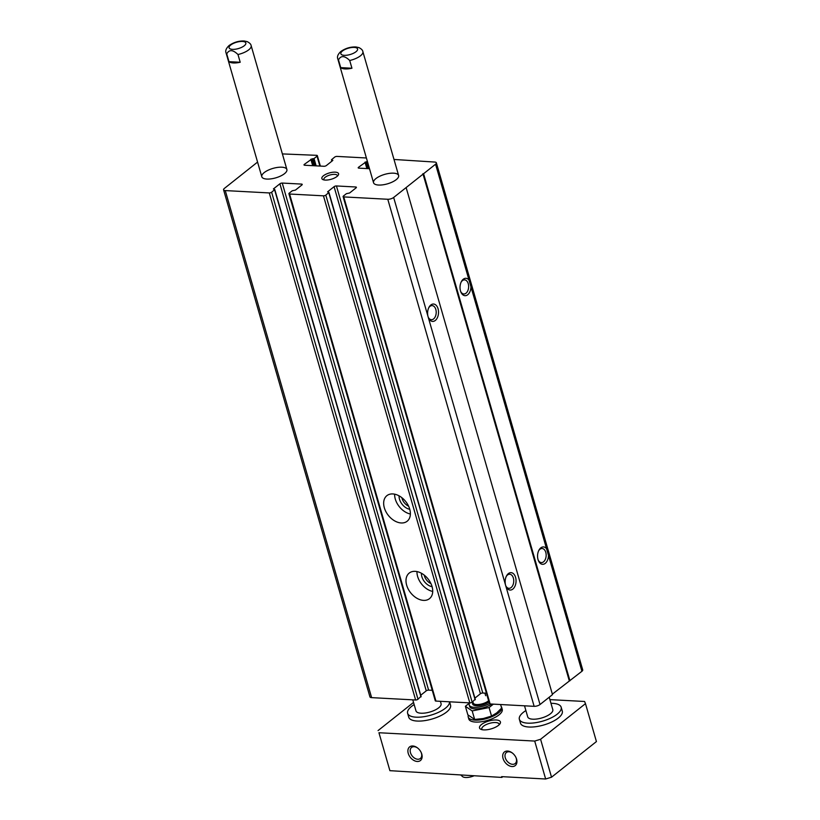 <?xml version="1.0" encoding="UTF-8"?>
<svg xmlns="http://www.w3.org/2000/svg" width="820" height="820" viewBox="0 0 820 820"><rect width="100%" height="100%" fill="white"/><g stroke="black" fill="none" stroke-linecap="round" stroke-linejoin="round"><path stroke-width="1.23" d="M394 159.459L434.672 162.052A4.356 1.64 163.9 0 1 436.363 162.821A4.356 1.64 163.9 0 1 435.563 164.215L581.923 671.272L552.352 694.161M436.363 162.821L582.712 669.878A4.356 1.64 163.9 0 1 581.923 671.272M420.855 696.467L417.985 699.275A1.742 0.656 163.9 0 1 415.627 699.993L371.614 697.635A4.356 1.64 163.9 0 1 369.933 696.867L223.573 189.809A4.356 1.64 163.9 0 1 224.372 188.426L257.572 162.073M435.563 164.215L393.661 197.466A4.356 1.64 163.9 0 1 387.788 199.27L343.764 196.913A1.742 0.656 163.9 0 1 343.098 196.605A1.742 0.656 163.9 0 1 343.416 196.052L346.409 193.674L349.607 192.997L356.085 187.852A1.742 0.656 163.9 0 0 356.403 187.298A1.742 0.656 163.9 0 0 355.726 186.991L336.436 185.955A1.742 0.656 163.9 0 0 334.078 186.683L327.59 191.829L328.953 192.454L325.806 195.109A1.742 0.656 163.9 0 1 323.449 195.826L289.593 194.022A1.742 0.656 163.9 0 1 288.917 193.715A1.742 0.656 163.9 0 1 289.234 193.151L292.228 190.783L295.425 190.107L301.914 184.961A1.742 0.656 163.9 0 0 302.231 184.408A1.742 0.656 163.9 0 0 301.555 184.09L282.254 183.065A1.742 0.656 163.9 0 0 279.907 183.782L273.419 188.928L274.782 189.563L271.625 192.218A1.742 0.656 163.9 0 1 269.278 192.936L225.264 190.578A4.356 1.64 163.9 0 1 223.573 189.809M282.387 153.914L316.663 155.328A1.742 0.656 163.9 0 1 317.34 155.636A1.742 0.656 163.9 0 1 317.022 156.189L314.029 158.567L312.01 158.875L313.988 165.742M366.396 157.983L336.979 156.405A1.742 0.656 163.9 0 0 334.632 157.132L331.475 159.777L332.838 160.412L326.36 165.558A1.742 0.656 163.9 0 1 324.002 166.275L304.702 165.25A1.742 0.656 163.9 0 1 304.025 164.943A1.742 0.656 163.9 0 1 304.343 164.379L312.01 158.875M367.493 161.765L366.181 161.776L368.159 168.643M369.502 168.715L358.873 168.141A1.742 0.656 163.9 0 1 358.207 167.833A1.742 0.656 163.9 0 1 358.524 167.28L366.181 161.776M468.999 280.061A8.702 5.453 93.1 0 0 463.249 279.251A8.702 5.453 93.1 0 0 461.383 281.598A8.702 5.453 93.1 0 0 460.83 291.92A8.702 5.453 93.1 0 0 466.898 295.272A8.702 5.453 93.1 0 0 470.946 286.805M423.591 173.717L569.951 680.774M546.54 548.682A8.702 5.453 93.1 0 0 540.79 547.873A8.702 5.453 93.1 0 0 538.914 550.22A8.702 5.453 93.1 0 0 538.361 560.552A8.702 5.453 93.1 0 0 544.429 563.893A8.702 5.453 93.1 0 0 548.488 555.427M422.915 173.676L569.275 680.733M406.136 187.575L552.485 694.632L540.021 704.524A4.356 1.64 163.9 0 1 534.138 706.327L490.124 703.97A1.742 0.656 163.9 0 1 489.448 703.662L343.098 196.605M393.661 197.466L428.071 316.684A8.702 5.453 93.1 0 0 428.409 317.658A8.702 5.453 93.1 0 0 435.717 320.097A8.702 5.453 93.1 0 0 437.952 308.433A8.702 5.453 93.1 0 0 430.828 304.989A8.702 5.453 93.1 0 0 428.962 307.326A8.702 5.453 93.1 0 0 428.071 316.684L505.612 585.306A8.702 5.453 93.1 0 0 505.94 586.279A8.702 5.453 93.1 0 0 513.258 588.719A8.702 5.453 93.1 0 0 515.483 577.054A8.702 5.453 93.1 0 0 508.359 573.611A8.702 5.453 93.1 0 0 506.493 575.947A8.702 5.453 93.1 0 0 505.612 585.306L540.021 704.524M486.434 693.207L482.785 693.013A1.742 0.656 163.9 0 0 480.438 693.73L474.913 698.117M475.026 699.368L472.156 702.166A1.742 0.656 163.9 0 1 469.809 702.883L435.943 701.079A1.742 0.656 163.9 0 1 435.276 700.772L288.917 193.715M392.831 493.937A16.318 11.121 51.6 0 1 408.124 505.212A16.318 11.121 51.6 0 1 407.161 521.233A16.318 11.121 51.6 0 1 388.311 515.36A16.318 11.121 51.6 0 1 386.876 495.669A16.318 11.121 51.6 0 1 392.831 493.937M415.176 571.345A16.318 11.121 51.6 0 1 430.469 582.63A16.318 11.121 51.6 0 1 429.506 598.641A16.318 11.121 51.6 0 1 410.646 592.778A16.318 11.121 51.6 0 1 409.221 573.077A16.318 11.121 51.6 0 1 415.176 571.345M432.253 690.317L428.614 690.122A1.742 0.656 163.9 0 0 426.256 690.84L420.732 695.227M323.449 175.757A8.702 3.29 -16.1 0 0 322.957 179.611A8.702 3.29 -16.1 0 0 331.126 179.283A8.702 3.29 -16.1 0 0 338.219 175.203A8.702 3.29 -16.1 0 0 334.047 172.149A8.702 3.29 -16.1 0 0 323.449 175.757M375.929 178.565A13.058 4.93 -16.1 0 0 373.541 182.727A13.058 4.93 -16.1 0 0 387.45 183.844A13.058 4.93 -16.1 0 0 398.622 175.49A13.058 4.93 -16.1 0 0 389.367 173.379A13.058 4.93 -16.1 0 0 375.929 178.565M264.194 172.589A13.058 4.93 -16.1 0 0 261.805 176.751A13.058 4.93 -16.1 0 0 275.715 177.868A13.058 4.93 -16.1 0 0 286.887 169.514A13.058 4.93 -16.1 0 0 277.632 167.403A13.058 4.93 -16.1 0 0 264.194 172.589M505.745 585.736A7.052 4.418 93.1 0 0 508.933 588.329A7.052 4.418 93.1 0 0 513.73 581.513A7.052 4.418 93.1 0 0 509.691 574.236A7.052 4.418 93.1 0 0 507.498 575.005A7.052 4.418 93.1 0 0 506.237 576.47M538.166 560.009A7.052 4.418 93.1 0 0 541.364 562.592A7.052 4.418 93.1 0 0 546.151 555.786A7.052 4.418 93.1 0 0 542.112 548.508A7.052 4.418 93.1 0 0 539.929 549.277A7.052 4.418 93.1 0 0 538.658 550.732M428.204 317.114A7.052 4.418 93.1 0 0 431.402 319.697A7.052 4.418 93.1 0 0 436.189 312.891A7.052 4.418 93.1 0 0 432.16 305.614A7.052 4.418 93.1 0 0 429.967 306.383A7.052 4.418 93.1 0 0 428.706 307.848M460.635 291.387A7.052 4.418 93.1 0 0 463.823 293.97A7.052 4.418 93.1 0 0 468.62 287.164A7.052 4.418 93.1 0 0 464.581 279.876A7.052 4.418 93.1 0 0 462.388 280.655A7.052 4.418 93.1 0 0 461.127 282.111M432.724 591.435A16.318 11.121 51.6 0 1 416.97 571.581M432.109 586.71A10.875 7.411 51.6 0 1 421.429 573.262M430.941 583.573A8.989 6.13 51.6 0 1 424.217 575.107M410.379 514.017A16.318 11.121 51.6 0 1 394.625 494.163M409.764 509.292A10.875 7.411 51.6 0 1 399.084 495.844M408.596 506.165A8.989 6.13 51.6 0 1 401.872 497.689M337.44 176.095A7.052 2.665 -16.1 0 0 337.42 175.634A7.052 2.665 -16.1 0 0 332.418 174.486A7.052 2.665 -16.1 0 0 325.151 177.294A7.052 2.665 -16.1 0 0 323.859 179.539A7.052 2.665 -16.1 0 0 324.084 179.949M338.486 59.891C340.853 55.36 344.605 55.555 349.709 60.495A13.058 4.93 -16.1 0 0 362.87 51.629C362.696 50.194 361.384 48.851 358.934 47.601L356.034 46.976C350.622 46.73 345.558 48.226 340.853 51.475C337.922 54.222 336.907 56.682 337.789 58.866A13.058 4.93 -16.1 0 0 338.486 59.891L340.72 67.629L351.944 68.234A13.058 4.93 163.9 0 1 340.72 67.629M351.944 68.234L349.709 60.495M226.75 53.925C229.118 49.384 232.87 49.59 237.974 54.52A13.058 4.93 -16.1 0 0 251.145 45.653C250.961 44.218 249.649 42.876 247.199 41.625L244.298 41C238.886 40.754 233.823 42.261 229.118 45.5C226.187 48.247 225.172 50.717 226.053 52.89A13.058 4.93 -16.1 0 0 226.75 53.925L228.985 61.664L240.209 62.258L237.974 54.52M240.209 62.258A13.058 4.93 163.9 0 1 228.985 61.664M421.172 752.473A7.052 4.807 51.6 0 1 420.342 758.5A7.052 4.807 51.6 0 1 412.193 755.968A7.052 4.807 51.6 0 1 411.568 747.45A7.052 4.807 51.6 0 1 414.141 746.702A7.052 4.807 51.6 0 1 417.626 748.004M515.975 757.547A7.052 4.807 51.6 0 1 515.144 763.563A7.052 4.807 51.6 0 1 506.996 761.032A7.052 4.807 51.6 0 1 506.381 752.514A7.052 4.807 51.6 0 1 508.953 751.766A7.052 4.807 51.6 0 1 512.428 753.078M412.778 745.985A8.702 5.935 51.6 0 1 417.37 747.809A8.702 5.935 51.6 0 1 421.306 752.77A8.702 5.935 51.6 0 1 417.995 761.462A8.702 5.935 51.6 0 1 408.38 753.805A8.702 5.935 51.6 0 1 412.778 745.985M507.58 751.048A8.702 5.935 51.6 0 1 512.172 752.873A8.702 5.935 51.6 0 1 516.108 757.844A8.702 5.935 51.6 0 1 512.797 766.526A8.702 5.935 51.6 0 1 503.183 758.869A8.702 5.935 51.6 0 1 507.58 751.048M502.762 776.704L501.86 777.421L501.635 776.642L545.649 779L551.532 777.206L596.427 741.567L585.48 703.642L540.585 739.271L551.532 777.206M540.585 739.271L534.701 741.065L545.649 779M534.701 741.065L378.953 732.742L389.9 770.677L501.86 777.421M378.953 732.742L389.9 770.677M378.061 730.579L413.536 702.422M549.912 699.624L584.588 701.479L585.48 703.642M449.585 701.807L450.549 705.118A21.761 8.22 163.9 0 1 446.572 712.057A21.761 8.22 163.9 0 1 424.176 720.708A21.761 8.22 163.9 0 1 408.739 717.192L407.622 713.318A21.761 8.22 -16.1 0 0 430.09 715.378A21.761 8.22 -16.1 0 0 449.534 701.807M561.167 707.219L562.284 711.094A21.761 8.22 163.9 0 1 558.307 718.033A21.761 8.22 163.9 0 1 535.911 726.674A21.761 8.22 163.9 0 1 520.474 723.158L519.357 719.294A21.761 8.22 -16.1 0 0 542.543 721.159A21.761 8.22 -16.1 0 0 561.167 707.219A21.761 8.22 -16.1 0 0 550.978 703.314M501.676 707.383L502.229 709.31A17.404 6.58 163.9 0 1 499.052 714.866A17.404 6.58 163.9 0 1 481.135 721.784A17.404 6.58 163.9 0 1 468.784 718.966L468.23 717.028A17.404 6.58 -16.1 0 0 486.772 718.525A17.404 6.58 -16.1 0 0 501.676 707.383A17.404 6.58 -16.1 0 0 501.133 706.399M481.504 724.49A10.875 4.11 -16.1 0 0 480.889 729.308A10.875 4.11 -16.1 0 0 491.108 728.888A10.875 4.11 -16.1 0 0 499.974 723.804A10.875 4.11 -16.1 0 0 494.757 719.991A10.875 4.11 -16.1 0 0 481.504 724.49M499.113 724.808A8.989 3.403 -16.1 0 0 499.093 724.121A8.989 3.403 -16.1 0 0 492.717 722.676A8.989 3.403 -16.1 0 0 483.452 726.243A8.989 3.403 -16.1 0 0 481.811 729.113A8.989 3.403 -16.1 0 0 482.16 729.697M468.312 715.265A17.404 6.58 -16.1 0 0 468.23 717.028M525.897 710.561A21.761 8.22 -16.1 0 0 523.334 712.354A21.761 8.22 -16.1 0 0 519.357 719.294M549.216 697.226L552.803 709.638A13.058 4.93 163.9 0 1 550.415 713.8A13.058 4.93 163.9 0 1 536.977 718.986A13.058 4.93 163.9 0 1 527.721 716.875L524.523 705.815M414.161 704.585A21.761 8.22 -16.1 0 0 411.599 706.379A21.761 8.22 -16.1 0 0 407.622 713.318M440.391 701.315L441.068 703.662A13.058 4.93 163.9 0 1 438.679 707.824A13.058 4.93 163.9 0 1 425.242 713.01A13.058 4.93 163.9 0 1 415.986 710.909L412.788 699.839M461.014 775.238L462.572 776.601A8.866 3.352 -16.1 0 0 465.545 777.483A8.866 3.352 -16.1 0 0 473.755 775.915M484.917 693.125L485.665 695.708M493.373 704.144L489.079 707.547L472.187 710.919L465.381 706.286L469.665 702.883A13.12 4.961 -16.1 0 0 469.214 705.005L469.665 706.553A13.12 4.961 -16.1 0 0 478.367 708.746A13.12 4.961 -16.1 0 0 491.672 704.052M469.214 705.005A13.12 4.961 -16.1 0 0 476.779 707.311A13.12 4.961 -16.1 0 0 489.427 703.611M500.6 704.534L501.625 708.08L496.797 712.836L491.539 716.075L483.318 718.525L474.647 719.447L467.841 714.814L465.381 706.286M491.539 716.075L489.079 707.547M474.647 719.447L472.187 710.919M225.264 190.578L371.614 697.635M317.022 156.189L319.872 166.06M314.029 158.567L316.141 165.855M312.851 158.926L314.839 165.794M310.831 159.234L312.686 165.671M304.343 164.379L304.589 165.24M331.813 159.941L332.12 160.986M367.032 161.817L369.01 168.684M365.002 162.135L366.868 168.571M358.524 167.28L358.77 168.131M387.788 199.27L534.138 706.327M343.764 196.913L490.124 703.97M355.726 186.991L356.003 187.923M336.436 185.955L482.785 693.013M334.078 186.683L480.438 693.73M328.799 192.731L475.149 699.788M325.806 195.109L472.156 702.166M323.449 195.826L469.809 702.883M289.593 194.022L435.943 701.079M301.555 184.09L301.821 185.033M282.254 183.065L428.614 690.122M279.907 183.782L426.256 690.84M274.618 189.84L420.978 696.897M271.625 192.218L417.985 699.275M269.278 192.936L415.627 699.993M342.442 51.014A8.702 3.29 -16.1 0 0 348.285 54.981A8.702 3.29 -16.1 0 0 356.925 48.124A8.702 3.29 -16.1 0 0 342.442 51.014M230.707 45.038A8.702 3.29 -16.1 0 0 236.549 49.015A8.702 3.29 -16.1 0 0 245.19 42.158A8.702 3.29 -16.1 0 0 230.707 45.038M473.048 702.33A9.573 3.618 -16.1 0 0 477.353 705.733A9.573 3.618 -16.1 0 0 488.966 702.002M472.843 701.623L473.242 703.006A8.702 3.29 -16.1 0 0 479.413 704.411A8.702 3.29 -16.1 0 0 488.371 700.957A8.702 3.29 -16.1 0 0 488.607 700.762M317.34 155.636L320.353 166.081M331.475 159.777L331.885 161.171M328.953 192.454L475.313 699.511M274.782 189.563L421.131 696.621M398.622 175.49L362.87 51.629M373.541 182.727L337.789 58.866M286.887 169.514L251.145 45.653M261.805 176.751L226.053 52.89"/></g></svg>
